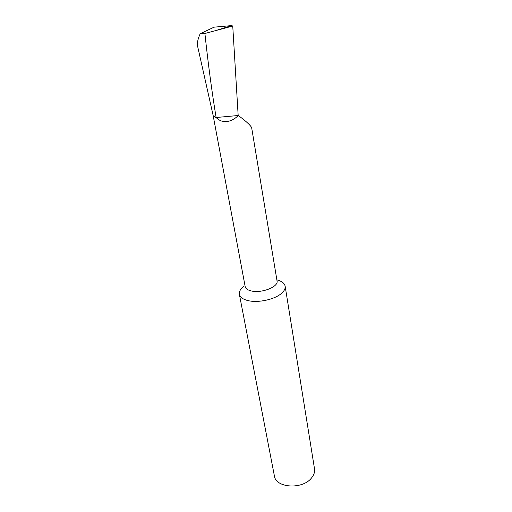 <?xml version="1.0" encoding="UTF-8"?>
<svg xmlns="http://www.w3.org/2000/svg" width="512" height="512" viewBox="0 0 512 512"><rect width="100%" height="100%" fill="white"/><g stroke="black" fill="none" stroke-linecap="round" stroke-linejoin="round"><path stroke-width="0.77" d="M213.094 115.27L245.178 286.611C245.658 288.723 247.795 290.189 251.59 291.014C261.856 293.414 278.675 286.694 277.056 280.992L251.648 127.648C250.381 125.158 245.933 121.114 238.304 115.501C232.691 121.088 226.662 122.797 220.218 120.621L215.91 117.523L238.304 115.501M213.075 115.776L215.91 117.523M243.885 286.278C240.461 288.941 238.95 291.61 239.366 294.298C240.051 297.338 243.098 299.475 248.499 300.71C258.387 302.976 274.33 299.52 281.165 293.651C284.166 291.13 285.491 288.659 285.152 286.227C284.538 283.258 281.779 281.133 276.87 279.866M239.366 294.298L274.387 475.885C275.661 488.045 302.419 489.811 311.462 478.042C313.952 475.04 314.97 471.962 314.509 468.813L285.152 286.227M204.902 33.485L232.742 26.029L231.629 25.6L214.08 27.168L200.179 33.734L204.902 33.485C208.083 63.328 211.821 91.334 216.115 117.51L213.222 115.84L197.523 45.869C197.069 42.771 197.952 38.726 200.179 33.734M232.742 26.029L238.163 115.443M217.318 30.061L231.629 25.6"/></g></svg>
